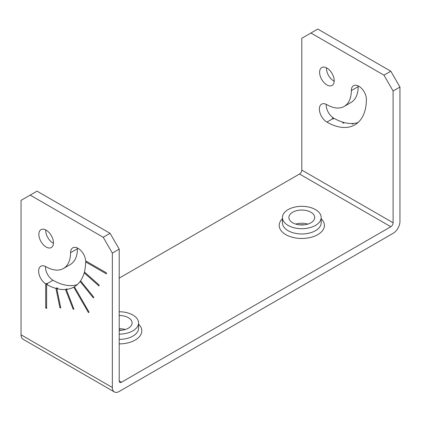 <?xml version="1.0" encoding="UTF-8"?>
<svg xmlns="http://www.w3.org/2000/svg" width="421" height="421" viewBox="0 0 421 421"><rect width="100%" height="100%" fill="white"/><g stroke="black" fill="none" stroke-linecap="round" stroke-linejoin="round"><path stroke-width="0.63" d="M399.95 87.042L390.82 71.228L383.973 75.185L393.103 90.999L399.95 87.042L399.95 221.462A9.683 5.589 120 0 1 393.103 233.323L119.201 391.462A9.683 5.589 120 0 1 114.359 391.94A9.683 5.589 120 0 1 112.349 387.504L112.349 253.089L119.201 249.132L119.201 380.916A3.226 1.863 -60 0 0 119.869 382.394A3.226 1.863 -60 0 0 121.48 382.236L119.201 380.916M390.82 71.228L317.781 29.06L301.799 38.285L301.799 170.068A3.226 1.863 120 0 1 299.52 174.02L119.201 278.128M393.103 90.999L393.103 222.783A3.226 1.863 120 0 1 390.82 226.735L121.48 382.236M310.93 212.237A12.914 7.457 180 0 1 314.713 217.51A12.914 7.457 180 0 1 306.741 224.398A12.914 7.457 180 0 1 292.669 222.783A12.914 7.457 180 0 1 288.89 217.51A12.914 7.457 180 0 1 296.858 210.621A12.914 7.457 180 0 1 310.93 212.237M119.201 311.75A19.366 11.183 180 0 1 132.894 315.029A19.366 11.183 180 0 1 138.567 322.933A19.366 11.183 180 0 1 119.201 334.116M119.201 315.476A12.914 7.457 180 0 1 128.331 317.66A12.914 7.457 180 0 1 132.11 322.933A12.914 7.457 180 0 1 119.201 330.39M315.497 209.6A19.366 11.183 180 0 1 321.17 217.51A19.366 11.183 180 0 1 309.214 227.84A19.366 11.183 180 0 1 288.106 225.414A19.366 11.183 180 0 1 282.433 217.51A19.366 11.183 180 0 1 294.39 207.179A19.366 11.183 180 0 1 315.497 209.6M112.349 253.089L103.219 237.276L30.18 195.102L21.05 200.375L21.05 334.795A9.683 5.589 120 0 0 23.055 339.226L114.359 391.94M30.18 195.102L37.027 191.15L110.07 233.318L103.219 237.276M119.201 249.132L110.07 233.318M53.446 243.312A10.33 5.962 60 0 1 45.7 230.424A10.33 5.962 60 0 1 45.715 229.919M77.29 284.612A55.846 32.243 60 0 1 53.004 280.233A10.651 6.152 60 0 1 45.473 267.188A10.651 6.152 60 0 1 45.5 266.446M70.581 252.695A10.651 6.152 60 0 1 72.786 247.816A10.651 6.152 60 0 1 80.785 250.453A10.651 6.152 60 0 1 85.631 260.857L106.418 272.855L106.418 273.908L85.642 261.915A55.846 32.243 60 0 1 84.416 271.971L99.188 285.075L98.956 285.954L84.179 272.855A55.846 32.243 60 0 1 80.579 280.807L93.825 297.284L93.373 297.936L80.127 281.454A55.846 32.243 60 0 1 74.401 286.764L89.089 312.208L88.447 312.582L73.754 287.138A55.846 32.243 60 0 1 66.297 289.443L73.943 309.151L73.154 309.225L65.508 289.511A55.846 32.243 60 0 1 56.819 288.653L60.777 307.998L59.898 307.762L55.935 288.417A55.846 32.243 60 0 1 46.615 284.449L46.615 308.435L45.7 307.909L45.7 283.912A10.651 6.152 60 0 1 38.627 271.145A10.651 6.152 60 0 1 40.832 266.267A10.651 6.152 60 0 1 46.157 266.793A34.538 19.94 60 0 0 63.429 268.503A34.538 19.94 60 0 0 70.581 252.695L77.427 248.737A10.651 6.152 60 0 1 77.459 248.001M77.427 248.737A34.538 19.94 60 0 1 70.275 264.551L63.429 268.503M53.462 242.812A10.33 5.962 60 0 1 51.325 247.537A10.33 5.962 60 0 1 43.363 244.769A10.33 5.962 60 0 1 38.853 234.376A10.33 5.962 60 0 1 40.995 229.645A10.33 5.962 60 0 1 48.952 232.413A10.33 5.962 60 0 1 53.462 242.812M80.127 281.454L80.795 281.07M85.642 261.915L86.558 261.388L106.418 272.855M84.179 272.855L84.926 272.424M73.754 287.138L74.401 286.764M66.297 289.443L67.207 288.911A55.846 32.243 60 0 1 66.418 288.985L66.539 289.301M65.508 289.511L66.418 288.985M56.819 288.653L57.73 288.122A55.846 32.243 60 0 1 56.851 287.885L56.988 288.553M55.935 288.417L56.851 287.885M46.615 284.449L47.526 283.922A55.846 32.243 60 0 1 47.073 283.665A10.651 6.152 60 0 1 46.615 283.38L46.615 284.449M73.822 308.835L73.154 309.225M60.64 307.33L59.898 307.762M46.615 307.383L45.7 307.909M45.7 283.912L46.615 283.38M383.973 75.185L310.93 33.012M334.211 80.721A10.33 5.962 60 0 1 332.074 85.447A10.33 5.962 60 0 1 324.112 82.679A10.33 5.962 60 0 1 319.607 72.286A10.33 5.962 60 0 1 321.744 67.555A10.33 5.962 60 0 1 329.706 70.323A10.33 5.962 60 0 1 334.211 80.721M344.178 106.413A34.538 19.94 60 0 0 351.33 90.604A10.651 6.152 60 0 1 353.54 85.726A10.651 6.152 60 0 1 361.75 88.578A10.651 6.152 60 0 1 366.396 99.298A55.846 32.243 60 0 1 354.829 124.863A55.846 32.243 60 0 1 326.906 122.101A10.651 6.152 60 0 1 319.376 109.055A10.651 6.152 60 0 1 321.581 104.176A10.651 6.152 60 0 1 326.906 104.703A34.538 19.94 60 0 0 344.178 106.413L351.025 102.461A34.538 19.94 60 0 0 358.182 86.647A10.651 6.152 60 0 1 358.208 85.91M334.2 81.221A10.33 5.962 60 0 1 326.454 68.334A10.33 5.962 60 0 1 326.464 67.828M343.673 123.037L343.536 122.369A55.846 32.243 60 0 1 334.211 118.406L333.3 118.933L333.3 117.864A10.651 6.152 60 0 1 326.222 105.097A10.651 6.152 60 0 1 326.254 104.355M353.224 123.785L353.103 123.469A55.846 32.243 60 0 1 344.415 122.606L343.504 123.132A55.846 32.243 60 0 1 342.62 122.9L343.536 122.369M358.045 122.522A55.846 32.243 60 0 1 353.893 123.395L352.982 123.927A55.846 32.243 60 0 1 352.193 123.995L353.103 123.469M333.3 118.933A55.846 32.243 60 0 1 332.843 118.675A10.651 6.152 60 0 1 332.385 118.396L333.3 117.864M138.567 322.933L138.567 328.206A19.366 11.183 180 0 1 132.894 336.111A19.366 11.183 180 0 1 119.201 339.389M138.567 324.123A22.597 13.046 180 0 1 135.178 340.063A22.597 13.046 180 0 1 119.201 343.889M321.17 218.699A22.597 13.046 180 0 1 317.781 234.639A22.597 13.046 180 0 1 285.822 234.639A22.597 13.046 180 0 1 282.433 218.699M321.17 217.51L321.17 222.783A19.366 11.183 180 0 1 315.497 230.687A19.366 11.183 180 0 1 288.106 230.687A19.366 11.183 180 0 1 282.433 222.783L282.433 217.51M21.05 334.795L112.349 387.504M47.073 283.665L53.004 280.233M390.82 226.735L299.52 174.02M393.103 222.783L301.799 170.068M326.906 122.101L332.843 118.675M351.33 90.604L358.182 86.647M295.763 224.098A12.914 7.457 180 0 1 307.84 224.098M119.201 328.659A12.914 7.457 180 0 1 125.237 329.522M119.201 330.022L122.116 330.196M304.72 224.772L298.884 224.772"/></g></svg>
